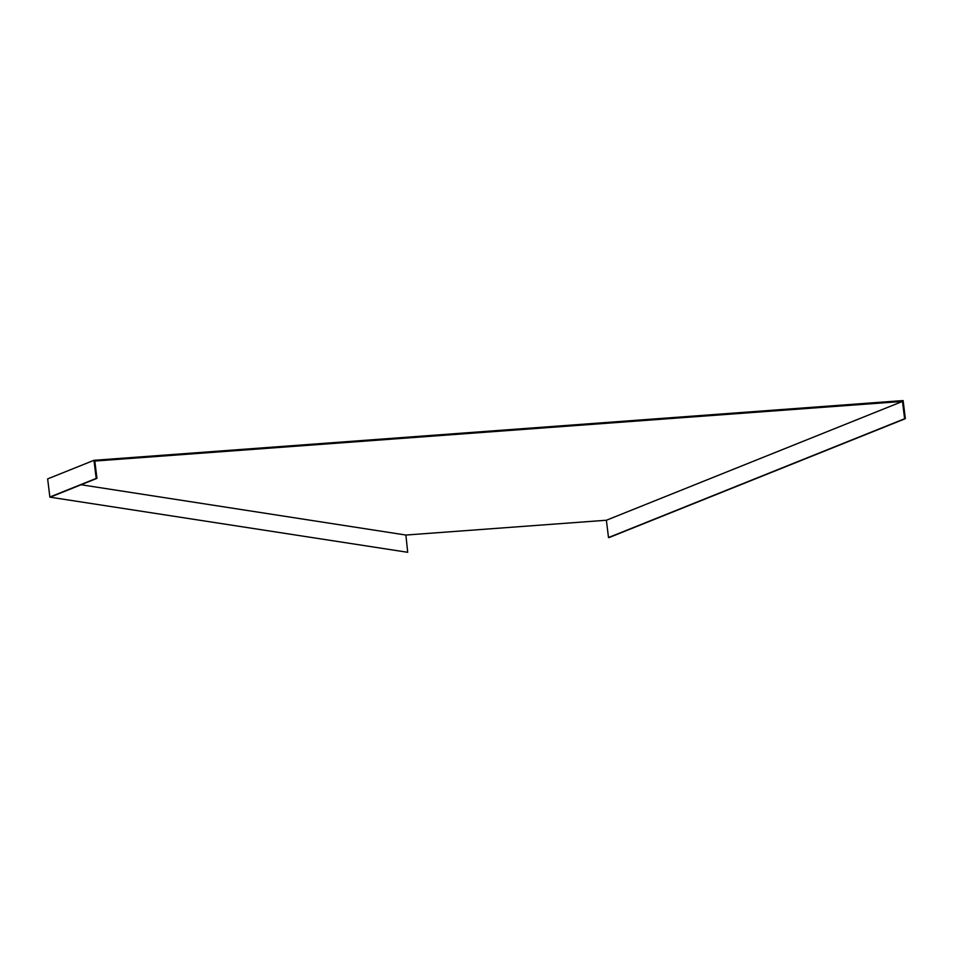<?xml version="1.0" encoding="UTF-8"?>
<svg xmlns="http://www.w3.org/2000/svg" width="953" height="953" viewBox="0 0 953 953"><rect width="100%" height="100%" fill="white"/><g stroke="black" fill="none" stroke-linecap="round" stroke-linejoin="round"><path stroke-width="1.43" d="M47.841 480.491L47.65 478.894L93.978 460.311L96.193 478.418L49.878 497.001L47.841 480.491M81.029 484.743L405.883 535.038L606.382 520.243L608.502 537.552L609.253 537.492L905.35 418.677L903.122 400.57L93.978 460.311M47.662 479.037L49.878 497.144L407.705 552.299L49.878 497.144M606.382 520.243L902.479 401.427L94.812 461.049L96.944 478.358L50.616 497.025M405.883 535.038L407.705 552.299M608.502 537.552L904.611 418.736L902.479 401.427M904.611 418.736L905.35 418.677M50.616 496.954L49.878 497.001M96.944 478.358L96.193 478.418"/></g></svg>
